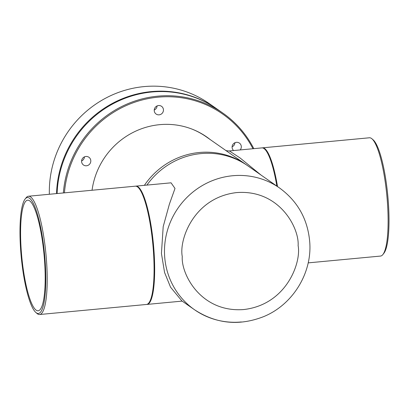 <?xml version="1.0" encoding="UTF-8"?>
<svg xmlns="http://www.w3.org/2000/svg" width="409" height="409" viewBox="0 0 409 409"><rect width="100%" height="100%" fill="white"/><g stroke="black" fill="none" stroke-linecap="round" stroke-linejoin="round"><path stroke-width="0.61" d="M232.675 175.742A74.254 71.693 -55.1 0 1 279.521 187.961A74.254 71.693 124.9 0 0 202.087 185.696A74.254 71.693 124.9 0 0 164.607 255.661A74.254 71.693 124.9 0 0 194.515 309.736A74.254 71.693 -55.1 0 1 167.363 230.676A74.254 71.693 -55.1 0 1 232.675 175.742M225.415 150.2L246.208 164.709A74.254 71.693 124.9 0 0 199.362 152.491A74.254 71.693 -55.1 0 1 246.208 164.709L247.798 165.814A74.254 71.693 124.9 0 0 200.952 153.595A74.254 71.693 124.9 0 0 146.913 185.093A74.254 71.693 -55.1 0 1 200.952 153.595A74.254 71.693 -55.1 0 1 247.798 165.814L279.521 187.961C297.859 201.381 307.946 219.567 309.771 242.522C312.057 273.57 292.399 305.037 263.457 316.699C239.06 326.157 216.08 323.836 194.515 309.736L181.872 300.912L170.538 287.174L164.582 272.522L161.432 253.447L163.196 226.642L169.392 204.142L175.001 188.447L171.064 182.823L135.941 186.126A59.402 11.973 84.6 0 1 154.193 254.127A59.402 11.973 84.6 0 1 147.066 304.414A59.402 11.973 84.6 0 1 146.775 304.419M241.361 321.955A74.254 71.693 -55.1 0 1 194.515 309.736M135.65 186.172A59.402 11.973 84.6 0 1 135.941 186.126M308.176 262.875L380.518 256.07A59.402 11.973 -95.4 0 0 382.855 254.572A59.402 11.973 -95.4 0 0 387.645 205.783A59.402 11.973 -95.4 0 0 371.965 138.82A59.402 11.973 -95.4 0 0 369.393 137.782L262.517 147.833A59.402 11.973 84.6 0 1 277.522 186.565M382.855 254.572L383.852 253.309A58.216 11.733 -95.4 0 0 388.55 205.497A58.216 11.733 -95.4 0 0 373.187 139.873L371.965 138.82M262.225 147.879A59.402 11.973 84.6 0 1 262.517 147.833M216.693 108.789A103.216 99.653 124.9 0 0 216.407 108.59A103.216 99.653 124.9 0 0 151.289 91.601A103.216 99.653 124.9 0 0 56.539 193.595M216.407 108.59L209.239 103.584A103.216 99.653 124.9 0 0 144.121 86.596A103.216 99.653 124.9 0 0 49.361 194.27M199.362 152.491A74.254 71.693 124.9 0 0 144.392 185.328A74.254 71.693 -55.1 0 1 199.362 152.491M210.277 139.627A74.402 71.836 124.9 0 0 206.642 136.908A74.402 71.836 124.9 0 0 159.699 124.663A74.402 71.836 124.9 0 0 92.051 190.251M158.564 105.537A4.724 4.56 124.9 0 0 156.136 114.06A4.724 4.56 124.9 0 0 163.273 111.34A4.724 4.56 124.9 0 0 158.564 105.537M240.165 149.939A4.724 4.56 124.9 0 0 236.422 142.322A4.724 4.56 124.9 0 0 233.621 150.553M85.921 156.478A4.724 4.56 124.9 0 0 83.492 165.001A4.724 4.56 124.9 0 0 90.624 162.286A4.724 4.56 124.9 0 0 85.921 156.478M64.438 192.849A102.322 98.789 -55.1 0 1 158.068 97.173A102.322 98.789 -55.1 0 1 252.966 148.733M253.795 148.656A103.216 99.653 124.9 0 0 222.941 113.15A103.216 99.653 124.9 0 0 157.823 96.161A103.216 99.653 124.9 0 0 63.354 192.951M222.941 113.15L216.98 108.988A103.216 99.653 124.9 0 0 151.862 91.999A103.216 99.653 124.9 0 0 57.122 193.539M209.515 139.096A74.402 71.836 124.9 0 0 206.259 136.642M154.239 110.021A4.724 4.56 124.9 0 0 157.097 105.921M232.097 146.811A4.724 4.56 124.9 0 0 234.955 142.71M81.59 160.962A4.724 4.56 124.9 0 0 84.453 156.867M225.456 150.221L206.049 136.672A74.254 71.693 124.9 0 0 191.555 128.932M225.374 150.175C225.681 150.635 227.015 150.89 229.377 150.952L239.945 157.864L260.947 174.996M276.857 186.1A59.402 11.973 -95.4 0 0 261.934 147.889L229.377 150.952M25.148 198.989L26.145 197.731A59.402 11.973 84.6 0 1 28.482 196.233A59.402 11.973 84.6 0 1 46.733 264.234A59.402 11.973 84.6 0 1 39.607 314.516A59.402 11.973 84.6 0 1 37.035 313.483L35.813 312.43A58.216 11.733 84.6 0 1 20.45 246.806A58.216 11.733 84.6 0 1 25.148 198.989A58.216 11.733 84.6 0 1 45.322 264.163A58.216 11.733 84.6 0 1 35.813 312.43M39.607 314.516L146.483 304.465A59.402 11.973 -95.4 0 0 148.82 302.967A59.402 11.973 -95.4 0 0 153.61 254.178A59.402 11.973 -95.4 0 0 137.935 187.215A59.402 11.973 -95.4 0 0 135.359 186.177L28.482 196.233M44.75 263.764A55.542 11.196 -95.4 0 0 27.684 200.185A55.542 11.196 -95.4 0 0 21.023 247.2A55.542 11.196 -95.4 0 0 38.088 310.784A55.542 11.196 -95.4 0 0 44.75 263.764M182.261 256.509C178.917 239.623 193.886 197.409 236.714 192.578C279.638 189.341 299.429 228.288 298.12 245.615C301.464 262.501 286.494 304.72 243.662 309.552C200.737 312.783 180.947 273.841 182.261 256.509M182.158 301.111L147.066 304.414M149.822 301.709L148.82 302.967M139.152 188.268L137.935 187.215"/></g></svg>
